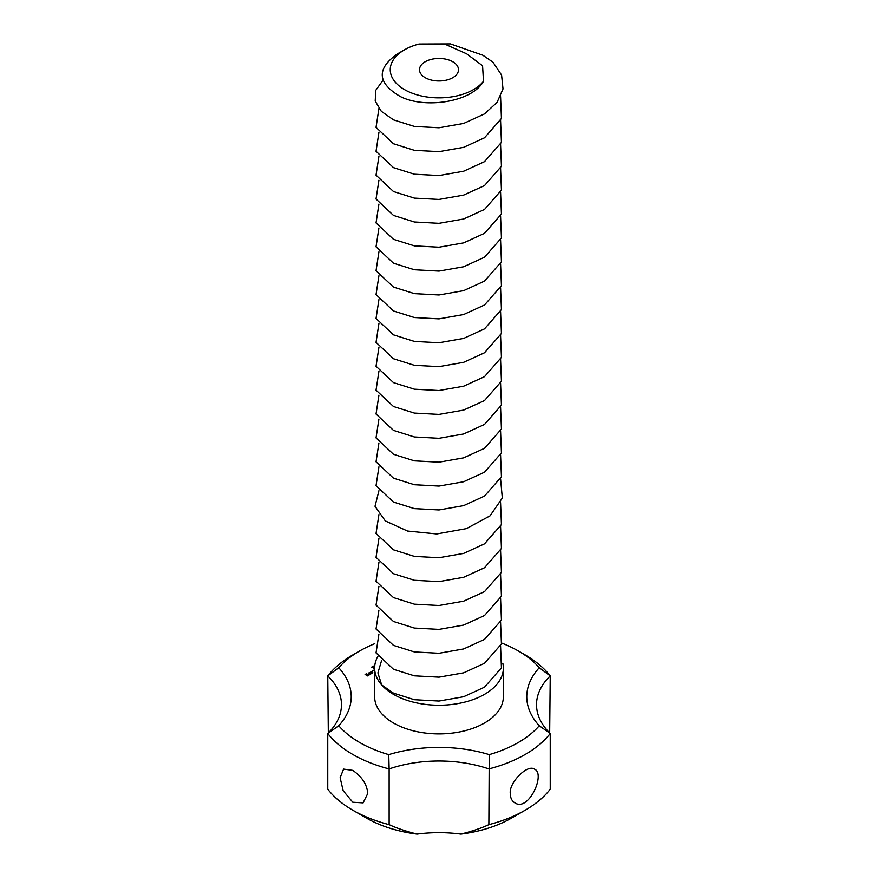 <?xml version="1.0" encoding="UTF-8"?>
<svg xmlns="http://www.w3.org/2000/svg" width="878" height="878" viewBox="0 0 878 878"><rect width="100%" height="100%" fill="white"/><g stroke="black" fill="none" stroke-linecap="round" stroke-linejoin="round"><path stroke-width="1.32" d="M377.891 656.415A64.357 37.161 0 0 0 374.643 668.07A64.357 37.161 0 0 0 381.656 684.939A64.357 37.161 0 0 0 393.487 694.344A64.357 37.161 0 0 0 463.628 702.4A64.357 37.161 0 0 0 503.357 668.07A64.357 37.161 0 0 0 502.82 663.241M381.491 660.882L377.913 672.888L381.656 684.939L393.487 693.148L414.372 699.711L439 701.05L463.628 696.726L484.513 687.178L501.437 667.862L500.57 645.978M378.934 634.037L376.036 652.892L393.487 669.266L414.372 675.83L439 677.157L463.628 672.844L484.513 663.296L501.437 643.969L500.57 622.085M378.934 610.144L376.036 629.01L393.487 645.374L414.372 651.937L439 653.276L463.628 648.952L484.513 639.404L501.437 620.087L500.57 598.203M378.934 586.263L376.036 605.118L393.487 621.492L414.372 628.055L439 629.383L463.628 625.07L484.513 615.522L501.437 596.206L500.57 574.311M378.934 562.37L376.036 581.236L393.487 597.6L414.372 604.163L439 605.502L463.628 601.178L484.513 591.629L501.437 572.313L500.57 550.429M378.934 538.488L376.036 557.343L393.487 573.718L414.372 580.281L439 581.62L463.628 577.296L484.513 567.748L501.437 548.432L500.57 526.537M378.934 514.596L376.036 533.462L393.487 549.826L414.372 556.389L439 557.728L463.628 553.403L484.513 543.855L501.437 524.539L500.57 502.655M378.934 490.714L375.016 506.266L385.299 520.917L407.502 531.036L436.695 533.956L466.394 528.633L490.023 515.858L502.315 498.056L500.57 478.773M378.934 466.822L376.036 485.688L393.487 502.062L414.372 508.614L439 509.953L463.628 505.629L484.513 496.081L501.437 476.765L500.57 454.881M378.934 442.94L376.036 461.795L393.487 478.17L414.372 484.733L439 486.072L463.628 481.748L484.513 472.199L501.437 452.883L500.57 430.999M378.934 419.047L376.036 437.913L393.487 454.288L414.372 460.851L439 462.179L463.628 457.855L484.513 448.318L501.437 428.991L500.57 407.107M378.934 395.166L376.036 414.032L393.487 430.396L414.372 436.959L439 438.298L463.628 433.973L484.513 424.425L501.437 405.109L500.57 383.225M378.934 371.273L376.036 390.139L393.487 406.514L414.372 413.077L439 414.405L463.628 410.092L484.513 400.544L501.437 381.217L500.57 359.332M389.141 824.651L389.141 768.919A121.899 70.372 180 0 1 327.768 733.481L327.768 789.223A121.899 70.372 180 0 0 352.802 810.196A121.899 70.372 180 0 0 389.141 824.651C396.197 827.998 405.515 831.148 417.072 834.1A97.513 56.302 180 0 1 460.928 834.1C472.485 831.148 481.792 827.998 488.859 824.651L489.244 754.619A107.27 61.932 180 0 0 388.756 754.619A112.143 64.742 180 0 1 338.743 725.744L327.768 733.481A97.513 56.302 180 0 0 341.476 704.694A97.513 56.302 180 0 0 327.768 675.906L328.328 732.932M367.706 793.624L363.108 802.876L352.802 802.229L343.166 790.694L340.126 777.699L343.605 769.095L352.802 770.379C362.23 776.986 367.202 784.734 367.706 793.624M388.756 754.619L389.141 768.919A97.513 56.302 180 0 1 488.859 768.919A121.899 70.372 180 0 0 550.232 733.481L550.232 789.223A121.899 70.372 180 0 1 525.198 810.196A121.899 70.372 180 0 1 488.859 824.651M417.072 834.1A102.397 59.111 180 0 1 366.598 818.153L352.802 810.196M525.198 810.196L511.402 818.153A102.397 59.111 180 0 1 460.928 834.1M510.294 793.624C510.381 797.981 511.907 801.065 514.892 802.876C528.699 812.238 545.995 773.408 534.395 769.095C527.283 763.981 508.68 782.956 510.294 793.624M338.743 667.73A112.143 64.742 180 0 1 359.706 650.949L352.802 654.933A121.899 70.372 180 0 0 327.768 675.906L338.743 667.73A107.27 61.932 180 0 1 338.743 725.744M359.706 650.949A112.143 64.742 180 0 1 374.796 643.651M501.777 643.08A112.143 64.742 180 0 1 518.294 650.949A112.143 64.742 180 0 1 539.257 667.73A107.27 61.932 180 0 0 539.257 725.744A112.143 64.742 180 0 1 489.244 754.619M374.643 668.07L374.643 696.737A64.357 37.161 0 0 0 393.487 723.011A64.357 37.161 0 0 0 463.628 731.067A64.357 37.161 0 0 0 503.357 696.737L503.357 668.07M374.643 669.574L373.139 670.682L374.643 670.057M372.338 671.593L372.338 671.033M374.785 667.104L373.457 666.248L374.379 665.656L373.808 666.336L374.708 666.358M371.723 667.093L372.667 666.556L374.16 667.412L371.723 667.093M369.55 672.515L371.24 673.733L372.898 672.778L371.196 671.802L369.55 672.757M370.45 674.194L368.76 672.976L369.605 673.7L368.958 674.754L370.45 674.194M367.772 675.972L369.012 675.017L367.97 674.414L366.532 675.006L365.72 674.534L367.103 674.161L366.741 673.7L365.094 674.425L367.772 675.972M518.294 650.949L525.198 654.933A121.899 70.372 180 0 1 550.232 675.906A97.513 56.302 180 0 0 536.524 704.694A97.513 56.302 180 0 0 550.232 733.481L539.257 725.744M549.672 732.932L550.232 675.906L539.257 667.73M369.605 673.7L369.572 674.776M425.204 77.67A19.503 11.26 0 0 0 446.463 80.117A19.503 11.26 0 0 0 458.503 69.713A19.503 11.26 0 0 0 439 58.453A19.503 11.26 0 0 0 419.497 69.713A19.503 11.26 0 0 0 425.204 77.67M419.047 44.021A48.762 28.151 0 0 0 404.528 49.805A48.762 28.151 0 0 0 404.528 89.611A48.762 28.151 0 0 0 483.493 81.226L482.571 65.762L466.591 53.777L445.837 44.558L419.047 44.021L450.436 43.9L482.878 55.237L492.975 62.206L482.878 55.237M372.261 672.899L371.449 673.371L370.176 672.625L370.988 672.164L372.261 673.371M368.387 675.138L366.96 675.248L367.761 674.787L368.387 675.621M404.528 49.805L397.207 54.03C376.245 68.967 377.342 83.169 400.489 96.613C425.578 109.3 472.485 101.782 483.493 81.226M383.071 80.161L375.817 90.225L375.213 101.036L381.315 111.319L393.487 119.869L414.372 126.432L439 127.771L463.628 123.447L484.513 113.899L497.091 102.331L503.006 88.919L501.579 75.069L492.975 62.206M378.934 108.521L376.036 127.387L393.487 143.762L414.372 150.325L439 151.653L463.628 147.339L484.513 137.791L501.437 118.464L500.57 96.58M378.934 132.413L376.036 151.279L393.487 167.643L414.372 174.206L439 175.545L463.628 171.221L484.513 161.673L501.437 142.357L500.57 120.473M378.934 156.295L376.036 175.161L393.487 191.536L414.372 198.099L439 199.427L463.628 195.103L484.513 185.565L501.437 166.238L500.57 144.354M378.934 180.188L376.036 199.043L393.487 215.417L414.372 221.98L439 223.319L463.628 218.995L484.513 209.447L501.437 190.131L500.57 168.247M378.934 204.069L376.036 222.935L393.487 239.31L414.372 245.862L439 247.201L463.628 242.877L484.513 233.328L501.437 214.012L500.57 192.128M378.934 227.962L376.036 246.817L393.487 263.191L414.372 269.755L439 271.093L463.628 266.769L484.513 257.221L501.437 237.905L500.57 216.021M378.934 251.843L376.036 270.709L393.487 287.073L414.372 293.636L439 294.975L463.628 290.651L484.513 281.103L501.437 261.787L500.57 239.903M378.934 275.736L376.036 294.591L393.487 310.966L414.372 317.529L439 318.868L463.628 314.543L484.513 304.995L501.437 285.679L500.57 263.784M378.934 299.617L376.036 318.484L393.487 334.847L414.372 341.41L439 342.749L463.628 338.425L484.513 328.877L501.437 309.561L500.57 287.677M378.934 323.51L376.036 342.365L393.487 358.74L414.372 365.303L439 366.631L463.628 362.318L484.513 352.769L501.437 333.453L500.57 311.558M378.934 347.392L376.036 366.258L393.487 382.621L414.372 389.184L439 390.523L463.628 386.199L484.513 376.651L501.437 357.335L500.57 335.451M374.654 667.521L374.654 666.731M373.907 668.465L373.907 667.664"/></g></svg>
